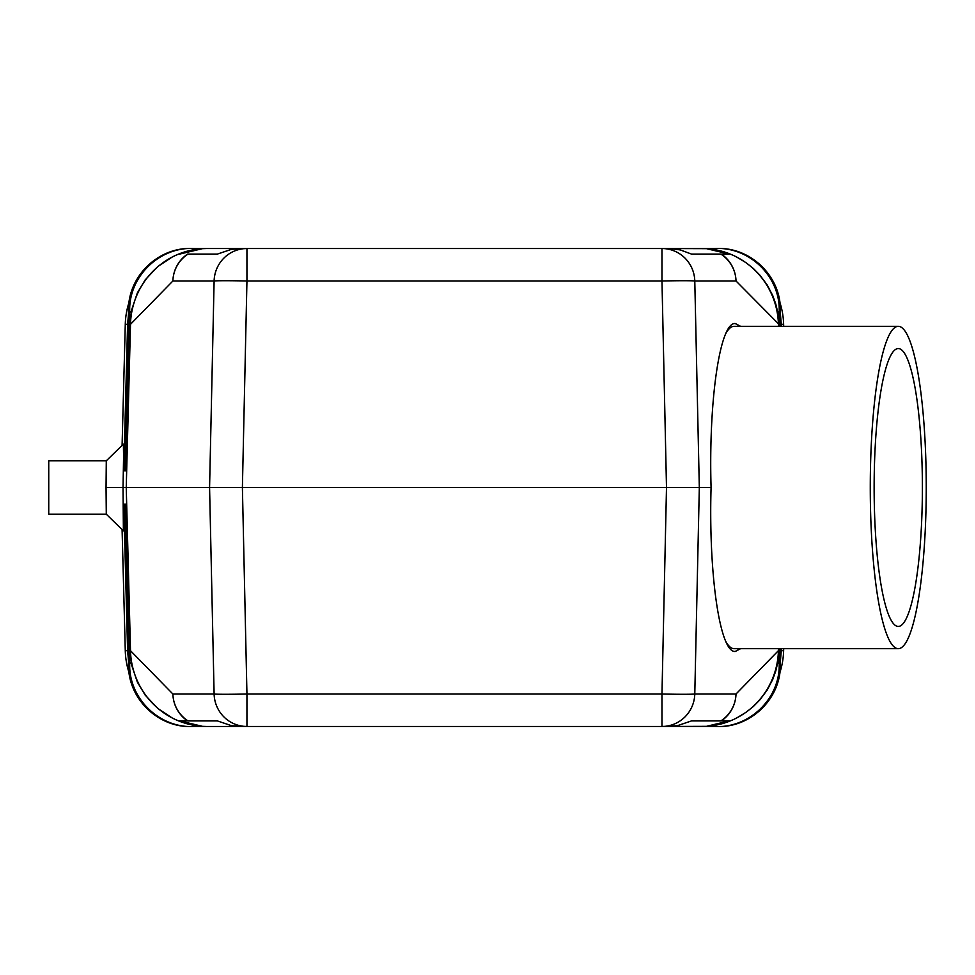 <?xml version="1.0" encoding="UTF-8"?>
<svg xmlns="http://www.w3.org/2000/svg" width="975" height="975" viewBox="0 0 975 975"><rect width="100%" height="100%" fill="white"/><g stroke="black" fill="none" stroke-linecap="round" stroke-linejoin="round"><path stroke-width="1.46" d="M778.342 322.201L778.403 324.297L778.342 322.201A78.024 76.696 91.8 0 0 706.558 248.674L729.215 254.085L721.329 254.085L729.215 254.085M129.102 311.622L128.529 311.062C127.493 276.388 158.62 246.37 193.221 248.527L669.825 248.527L680.355 249.941L691.482 254.085L720.878 254.085A33.857 33.345 0 0 1 736.015 280.995L778.964 324.297L779.025 326.332M779.22 311.622L779.781 311.062C780.817 276.388 749.69 246.37 715.102 248.527L714.517 248.527C749.105 246.37 780.244 276.388 779.196 311.062L779.598 326.332M779.391 300.946A77.817 77.805 0 0 1 783.62 324.297L783.681 326.332M781.353 326.332L781.292 324.297L783.62 324.297M778.452 326.332L778.391 324.322M179.68 254.085L202.447 248.662L206.883 248.527L246.943 248.527L231.66 249.259L217.413 254.085L187.566 254.085A33.443 32.87 88.2 0 0 172.965 279.459A33.857 33.345 180 0 0 172.88 280.995L130.504 324.322L130.553 322.201L126.238 487.5L711.08 487.5C708.496 399.872 720.05 321.713 735.321 323.554L740.61 326.332M778.964 324.297L777.855 312.926L775.82 304.163L772.773 295.644L767.154 284.907L759.903 275.145L753.492 268.625L746.362 262.897L736.832 257.12M779.391 674.054A77.817 77.805 0 0 0 783.62 650.703L783.681 648.668M129.504 674.054A77.817 77.805 180 0 1 125.275 650.703L122.094 529.583M129.504 300.946A77.817 77.805 180 0 0 125.275 324.297L122.094 445.417M780.475 314.937L781.292 324.297M706.448 248.662L661.964 248.527L715.674 248.527C750.275 246.37 781.402 276.388 780.366 311.062L780.768 326.332M779.781 311.062L780.183 326.332M735.93 279.459A33.443 32.87 91.8 0 0 721.329 254.085L720.878 254.085M179.68 720.915L187.566 720.915L179.68 720.915L202.447 726.338L206.883 726.473L246.943 726.473L231.66 725.741L217.413 720.915L188.017 720.915A33.857 33.345 180 0 1 172.88 694.005L130.504 650.678L130.553 652.799L126.238 487.5L123.021 487.5L123.386 530.839L106.275 514.166L48.75 514.178L48.75 460.822L106.287 460.822L106.043 487.5L123.021 487.5L123.593 456.605L123.386 444.161L106.275 460.834M128.529 311.062L124.349 470.827L126.092 470.827L129.931 324.297L131.601 309.989L137.365 292.89L145.178 279.886L157.706 266.614L172.063 257.12M188.017 254.085A33.857 33.345 180 0 0 172.965 279.459M130.553 322.201A78.024 76.696 88.2 0 1 202.349 248.674L202.447 248.662M124.361 504.745L123.764 504.173L126.092 504.173L129.931 650.703L131.601 665.011L137.365 682.11L145.178 695.114L157.706 708.386L172.063 717.88M778.452 648.668L778.342 652.799L779.025 648.668M781.353 648.668L781.292 650.703L783.62 650.703M195.305 725.558L194.378 726.473L715.102 726.473C749.69 728.63 780.817 698.612 779.781 663.938L780.183 648.668M779.805 663.378L780.366 663.938C781.402 698.612 750.275 728.63 715.674 726.473L661.964 726.473L706.448 726.338L729.215 720.915L691.482 720.915L677.247 725.741L661.964 726.473L714.48 726.473C749.105 728.63 780.244 698.612 779.196 663.938L779.598 648.668M778.964 650.703L777.855 662.074L775.82 670.837L772.773 679.356L767.154 690.093L759.903 699.855L753.492 706.375L746.362 712.103L736.832 717.88M729.215 720.915L721.329 720.915A33.443 32.87 -91.8 0 0 735.93 695.541A33.857 33.345 0 0 0 736.015 694.005L778.391 650.678M720.878 720.915A33.857 33.345 0 0 0 735.93 695.541M172.965 695.541A33.443 32.87 -88.2 0 0 187.566 720.915L188.017 720.915M778.342 652.799A78.024 76.696 -91.8 0 1 706.558 726.326L706.448 726.338M740.61 648.668L735.321 651.446C720.05 653.287 708.496 575.128 711.08 487.5M123.764 504.173L127.603 650.703L125.275 650.703M130.553 652.799A78.024 76.696 -88.2 0 0 202.349 726.326L202.447 726.338M194.378 726.473C159.79 728.63 128.651 698.612 129.699 663.938L126.104 504.745M714.48 726.473L713.59 725.558M129.102 663.378L128.529 663.938C127.493 698.612 158.62 728.63 193.221 726.473L193.806 726.473C159.205 728.63 128.078 698.612 129.114 663.938L125.531 504.745M780.366 663.938L780.768 648.668M128.432 660.063L127.603 650.703M780.475 660.063L781.292 650.703M128.529 663.938L124.946 504.745M106.287 514.178L106.043 487.5M922.387 487.5A138.938 24.131 -90 0 1 898.267 626.438A138.938 24.131 -90 0 1 874.136 487.5A138.938 24.131 -90 0 1 898.267 348.562A138.938 24.131 -90 0 1 922.387 487.5M926.25 487.5A161.168 27.983 -90 0 1 898.267 648.668A161.168 27.983 -90 0 1 870.273 487.5A161.168 27.983 -90 0 1 898.267 326.332A161.168 27.983 -90 0 1 926.25 487.5M739.294 648.668A163.946 28.47 -90 0 1 734.699 651.41M734.699 323.59A163.946 28.47 -90 0 1 739.294 326.332M898.267 326.332L734.065 326.332A161.168 27.983 90 0 0 725.766 333.584M725.766 641.416A161.168 27.983 90 0 0 734.065 648.668L898.267 648.668M195.305 249.442L194.378 248.527L246.943 248.527L193.806 248.527C159.205 246.37 128.078 276.388 129.114 311.062L125.531 470.255M128.432 314.937L127.603 324.297L125.275 324.297M123.764 470.827L127.603 324.297M194.378 248.527C159.79 246.37 128.651 276.388 129.699 311.062L126.104 470.255M172.88 280.995L214.11 280.995A33.345 0.877 -178.7 0 1 246.943 280.995L242.397 487.5L246.943 694.005L246.943 726.473A33.345 32.833 -90 0 1 214.11 694.005L209.576 487.5L214.11 280.995A33.345 32.833 90 0 1 246.943 248.527L246.943 280.995L661.964 280.995L661.964 248.527A33.345 32.833 90 0 1 694.785 280.995L736.015 280.995M172.88 694.005L214.11 694.005A33.345 0.877 178.7 0 0 246.943 694.005L661.964 694.005A33.345 0.877 1.3 0 0 694.785 694.005A33.345 32.833 -90 0 1 661.964 726.473L661.964 694.005L666.498 487.5L661.964 280.995A33.345 0.877 -1.3 0 1 694.785 280.995L699.319 487.5L694.785 694.005L736.015 694.005M777.782 312.487L779.196 311.062M131.125 662.513L129.699 663.938M777.782 662.513L779.196 663.938M713.59 249.442L714.517 248.527M131.125 312.487L129.699 311.062"/></g></svg>
